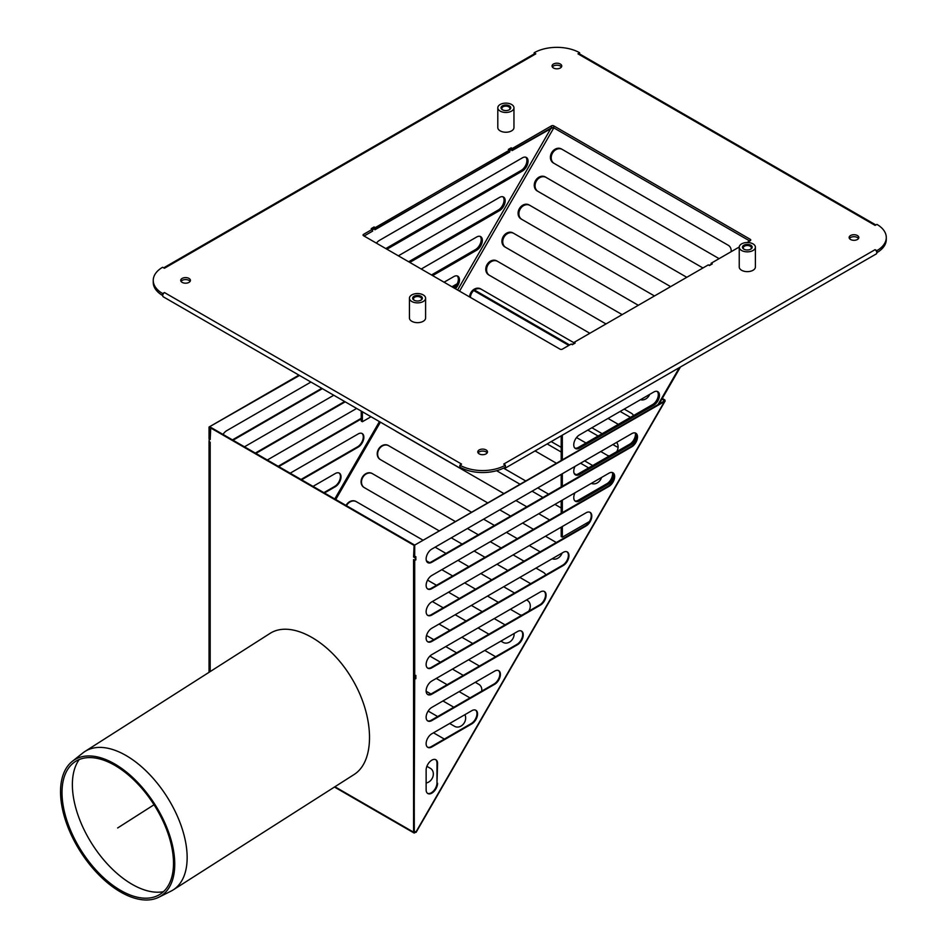 <?xml version="1.0" encoding="UTF-8"?>
<svg xmlns="http://www.w3.org/2000/svg" width="947" height="947" viewBox="0 0 947 947"><rect width="100%" height="100%" fill="white"/><g stroke="black" fill="none" stroke-linecap="round" stroke-linejoin="round"><path stroke-width="1.42" d="M750.438 249.333A4.037 2.332 0 0 0 751.362 247.842A4.037 2.332 0 0 0 747.846 245.533A4.037 2.332 0 0 0 743.419 247.238A4.037 2.332 0 0 0 743.277 247.842A4.037 2.332 0 0 0 744.2 249.333M742.637 246.457A4.853 2.794 180 0 1 749.74 244.764A4.853 2.794 180 0 1 750.746 249.168A4.853 2.794 180 0 1 743.892 249.168A4.853 2.794 180 0 1 742.637 246.457M739.512 245.983A8.085 4.664 0 0 0 739.24 247.191A8.085 4.664 0 0 0 747.313 251.855A8.085 4.664 0 0 0 755.398 247.191A8.085 4.664 0 0 0 748.367 242.562A8.085 4.664 0 0 0 739.512 245.983M755.398 247.191L755.398 266.971A8.085 4.664 180 0 1 747.313 271.635A8.085 4.664 180 0 1 739.24 266.971L739.24 247.191M509.001 109.935A4.037 2.332 0 0 0 509.924 108.455A4.037 2.332 0 0 0 505.876 106.123A4.037 2.332 0 0 0 501.839 108.455A4.037 2.332 0 0 0 502.762 109.935M507.13 110.491A4.853 2.794 180 0 1 502.455 109.769A4.853 2.794 180 0 1 502.455 105.815A4.853 2.794 180 0 1 509.308 105.815A4.853 2.794 180 0 1 509.308 109.769A4.853 2.794 180 0 1 507.13 110.491M507.971 112.302A8.085 4.664 0 0 0 513.961 107.792A8.085 4.664 0 0 0 505.876 103.128A8.085 4.664 0 0 0 497.802 107.792A8.085 4.664 0 0 0 507.971 112.302M513.961 107.792L513.961 127.585A8.085 4.664 180 0 1 507.971 132.083A8.085 4.664 180 0 1 497.802 127.585L497.802 107.792M420.622 300.353A4.037 2.332 0 0 0 421.545 298.861A4.037 2.332 0 0 0 420.361 297.216A4.037 2.332 0 0 0 415.958 296.707A4.037 2.332 0 0 0 413.472 298.861A4.037 2.332 0 0 0 414.395 300.353M420.942 296.222A4.853 2.794 180 0 1 420.942 300.187A4.853 2.794 180 0 1 414.088 300.187A4.853 2.794 180 0 1 414.088 296.222A4.853 2.794 180 0 1 420.942 296.222M423.226 294.908A8.085 4.664 0 0 0 414.419 293.901A8.085 4.664 0 0 0 409.435 298.21A8.085 4.664 0 0 0 417.509 302.874A8.085 4.664 0 0 0 425.594 298.21A8.085 4.664 0 0 0 423.226 294.908M425.594 298.21L425.594 317.991A8.085 4.664 180 0 1 417.509 322.655A8.085 4.664 180 0 1 409.435 317.991L409.435 298.21M433.501 732.812L444.356 739.074M475.276 682.302L478.862 684.373A8.085 6.593 120 0 1 481.751 691.097M469.972 697.892L459.117 691.63M447.126 684.705L436.271 678.431M429.914 656.105L440.426 662.178M452.429 669.103L463.284 675.377M514.126 633.484A8.085 6.593 120 0 1 510.587 641.356A8.085 6.593 120 0 1 503.106 642.386L500.904 641.119M488.912 634.194L478.057 627.92M466.054 620.995L455.199 614.733M443.208 607.808L432.353 601.534M427.571 580.12L436.508 585.282M448.511 592.206L459.366 598.48M471.357 605.405L482.212 611.667M494.216 618.592L505.071 624.866M535.99 568.082L543.495 572.426A8.085 6.593 120 0 1 545.792 574.959M530.687 583.683L519.832 577.421M507.841 570.485L496.986 564.223M484.982 557.298L474.127 551.024M462.136 544.099L451.281 537.837M439.278 530.912L364.039 487.468A8.085 6.593 120 0 1 362.358 477.17A8.085 6.593 120 0 1 372.112 473.476L455.436 521.584M364.429 487.693A8.085 6.593 -60 0 1 362.772 477.406A8.085 6.593 -60 0 1 372.514 473.701L372.112 473.476M467.439 528.509L478.294 534.771M490.286 541.696L501.141 547.97M513.144 554.895L523.999 561.157M549.615 519.986L538.76 513.712M526.769 506.787L515.914 500.525M503.911 493.588L396.355 431.489A8.085 6.593 120 0 1 395.479 430.861M395.882 431.098A8.085 6.593 -60 0 0 396.746 431.725M496.595 470.706L520.069 484.26M532.072 491.197L542.927 497.459M554.918 504.384L561.192 508.006M588.643 467.877L580.547 463.201M561.192 452.027L547.165 443.93M630.43 417.367L620.143 411.436M618.095 447.15A8.085 6.593 120 0 1 616.213 446.475L612.863 444.545M598.113 436.034L587.827 430.092M562.116 553.001A8.085 6.593 120 0 1 552.196 558.73M540.157 551.829L529.302 545.567M517.299 538.642L506.444 532.368M494.452 525.443L483.597 519.181M471.594 512.256L380.197 459.484A8.085 6.593 120 0 1 378.516 449.186A8.085 6.593 120 0 1 388.27 445.481L487.752 502.928M380.587 459.709A8.085 6.593 -60 0 1 378.93 449.411A8.085 6.593 -60 0 1 388.672 445.717L388.27 445.481M499.756 509.853L510.611 516.115M522.602 523.04L533.457 529.314M545.46 536.239L556.315 542.501M526.532 599.936L527.337 600.41A8.085 6.593 120 0 1 528.698 611.217M521.915 615.136A8.085 6.593 120 0 1 519.264 614.402L510.374 609.264M498.371 602.339L487.516 596.077M475.524 589.152L464.669 582.879M452.666 575.954L441.811 569.692M429.547 562.613L426.399 560.79M346.046 505.449A8.085 6.593 120 0 1 355.954 501.46L423.12 540.24M346.448 505.686A8.085 6.593 -60 0 1 356.356 501.697L355.954 501.46M435.123 547.165L445.978 553.427M457.969 560.364L468.824 566.626M480.827 573.551L491.682 579.824M503.674 586.749L514.529 593.011M484.746 650.447L495.021 656.378A8.085 6.593 120 0 1 495.565 656.733M479.442 666.049L468.587 659.775M456.584 652.85L445.741 646.588M433.738 639.651L426.517 635.496M439.041 624.061L449.896 630.323M461.899 637.26L472.742 643.522M464.894 714.677A8.085 6.593 120 0 1 463.249 724.23A8.085 6.593 120 0 1 454.631 726.349L449.659 723.484M437.656 716.548L428.151 711.067M426.138 691.251L430.956 694.021M442.959 700.958L453.814 707.22M426.896 766.312L430.388 768.337A8.085 6.593 120 0 1 432.98 776.469A8.085 6.593 120 0 1 426.138 782.98M427.535 588.856A8.085 4.664 120 0 0 431.276 588.312L608.376 486.06A8.085 4.664 120 0 0 613.573 479.206A8.085 4.664 120 0 0 612.685 472.648M608.945 473.192A8.085 4.664 -60 0 1 612.981 472.802A8.085 4.664 -60 0 1 614.224 479.265A8.085 4.664 -60 0 1 608.945 486.391L431.844 588.632A8.085 4.664 -60 0 1 427.807 589.034A8.085 4.664 -60 0 1 426.564 582.559A8.085 4.664 -60 0 1 431.844 575.445L608.945 473.192M345.205 401.836L255.891 453.412M255.323 453.08L344.637 401.516M244.468 446.806L333.782 395.242M301.028 479.466L357.575 446.806A8.085 4.664 120 0 0 362.772 439.953A8.085 4.664 120 0 0 361.896 433.395M290.173 473.192L358.155 433.951A8.085 4.664 -60 0 1 362.192 433.548A8.085 4.664 -60 0 1 363.423 440.024A8.085 4.664 -60 0 1 358.155 447.138L301.596 479.798M427.535 641.628A8.085 4.664 120 0 0 431.276 641.083L562.672 565.217A8.085 4.664 120 0 0 567.869 558.363A8.085 4.664 120 0 0 566.981 551.805M563.24 552.361A8.085 4.664 -60 0 1 567.277 551.959A8.085 4.664 -60 0 1 568.52 558.434A8.085 4.664 -60 0 1 563.24 565.548L431.844 641.415A8.085 4.664 -60 0 1 427.807 641.806A8.085 4.664 -60 0 1 426.564 635.33A8.085 4.664 -60 0 1 431.844 628.216L563.24 552.361M427.535 694.4A8.085 4.664 120 0 0 431.276 693.855L516.967 644.374A8.085 4.664 120 0 0 522.164 637.52A8.085 4.664 120 0 0 521.276 630.962M517.536 631.519A8.085 4.664 -60 0 1 521.572 631.116A8.085 4.664 -60 0 1 522.815 637.591A8.085 4.664 -60 0 1 517.536 644.706L431.844 694.187A8.085 4.664 -60 0 1 427.807 694.577A8.085 4.664 -60 0 1 426.564 688.114A8.085 4.664 -60 0 1 431.844 680.988L517.536 631.519M427.535 747.171A8.085 4.664 120 0 0 431.276 746.627L471.263 723.544A8.085 4.664 120 0 0 476.459 716.678A8.085 4.664 120 0 0 475.583 710.132M471.831 710.676A8.085 4.664 -60 0 1 475.879 710.274A8.085 4.664 -60 0 1 477.11 716.749A8.085 4.664 -60 0 1 471.831 723.863L431.844 746.958A8.085 4.664 -60 0 1 427.807 747.361A8.085 4.664 -60 0 1 426.564 740.885A8.085 4.664 -60 0 1 431.844 733.759L471.831 710.676M427.535 793.349A8.085 4.664 120 0 0 433.643 790.84A8.085 4.664 120 0 0 436.981 782.909L436.981 763.116A8.085 4.664 120 0 0 435.584 759.601M437.561 783.24A8.085 4.664 -60 0 1 434.034 791.372A8.085 4.664 -60 0 1 427.807 793.527A8.085 4.664 -60 0 1 426.138 789.834L426.138 770.041A8.085 4.664 -60 0 1 429.654 761.909A8.085 4.664 -60 0 1 435.88 759.754A8.085 4.664 -60 0 1 437.561 763.448L436.981 782.909M427.535 720.785A8.085 4.664 120 0 0 431.276 720.241L494.121 683.959A8.085 4.664 120 0 0 499.318 677.105A8.085 4.664 120 0 0 498.43 670.547M494.689 671.092A8.085 4.664 -60 0 1 498.726 670.689A8.085 4.664 -60 0 1 499.969 677.164A8.085 4.664 -60 0 1 494.689 684.29L431.844 720.572A8.085 4.664 -60 0 1 427.807 720.975A8.085 4.664 -60 0 1 426.564 714.5A8.085 4.664 -60 0 1 431.844 707.373L494.689 671.092M323.874 492.653L334.729 486.391A8.085 4.664 120 0 0 339.926 479.537A8.085 4.664 120 0 0 339.038 472.979M313.019 486.391L335.297 473.524A8.085 4.664 -60 0 1 339.334 473.133A8.085 4.664 -60 0 1 340.577 479.596A8.085 4.664 -60 0 1 335.297 486.722L324.442 492.985M427.535 668.014A8.085 4.664 120 0 0 431.276 667.469L539.814 604.802A8.085 4.664 120 0 0 545.01 597.936A8.085 4.664 120 0 0 544.134 591.39M540.394 591.934A8.085 4.664 -60 0 1 544.43 591.532A8.085 4.664 -60 0 1 545.661 598.007A8.085 4.664 -60 0 1 540.394 605.133L431.844 667.801A8.085 4.664 -60 0 1 427.807 668.191A8.085 4.664 -60 0 1 426.564 661.716A8.085 4.664 -60 0 1 431.844 654.602L540.394 591.934M427.535 615.242A8.085 4.664 120 0 0 431.276 614.698L585.518 525.644A8.085 4.664 120 0 0 590.715 518.778A8.085 4.664 120 0 0 589.839 512.232M586.086 512.777A8.085 4.664 -60 0 1 590.135 512.374A8.085 4.664 -60 0 1 591.366 518.849A8.085 4.664 -60 0 1 586.086 525.964L431.844 615.017A8.085 4.664 -60 0 1 427.807 615.42A8.085 4.664 -60 0 1 426.564 608.945A8.085 4.664 -60 0 1 431.844 601.83L586.086 512.777M361.233 418.976L278.738 466.599M278.169 466.267L361.233 418.314M267.314 460.005L356.628 408.441M427.535 562.471A8.085 4.664 120 0 0 431.276 561.914L631.223 446.475A8.085 4.664 120 0 0 636.42 439.621A8.085 4.664 120 0 0 635.544 433.075M631.791 433.619A8.085 4.664 -60 0 1 635.839 433.217A8.085 4.664 -60 0 1 637.071 439.692A8.085 4.664 -60 0 1 631.791 446.806L431.844 562.246A8.085 4.664 -60 0 1 427.807 562.648A8.085 4.664 -60 0 1 426.564 556.173A8.085 4.664 -60 0 1 431.844 549.059L631.791 433.619M322.359 388.649L233.045 440.213M232.465 439.882L321.779 388.317M223.007 434.424A8.085 4.664 -60 0 1 226.759 430.648L310.936 382.055M413.567 675.708L415.283 676.04L415.283 678.679L413.567 678.348L414.135 559.937M414.703 679.011L414.703 676.371M415.283 559.937L415.283 557.298L415.283 559.937M334.907 786.756L413.567 832.164L413.567 559.606L414.703 560.269M413.567 556.978L414.135 544.774L413.567 556.978L414.703 557.629M414.135 678.679L414.301 832.2L415.106 831.738L414.135 831.17L414.419 678.845M662.284 398.45L664.924 399.977L664.451 401.564L414.135 545.425L414.135 556.978L415.851 556.647L415.851 559.937L414.135 560.269L414.135 675.708L415.851 675.377L415.851 678.679L415.283 675.708M415.851 678.679L414.135 679.011M415.851 559.937L415.283 556.978M414.703 545.756L414.703 557.298M414.703 679.342L414.135 831.17M414.135 831.833L413.567 832.164A1.622 0.935 120 0 0 413.898 832.91A1.622 0.935 120 0 0 415.52 831.975L414.703 831.502M414.703 560.6L414.703 676.04M209.05 557.629L209.05 560.269L210.187 560.932L210.187 558.292L209.334 557.463M210.187 671.577L210.187 442.19L209.05 441.539L209.334 438.733M414.135 544.774L210.755 427.346L210.187 439.55L209.05 438.899M209.903 442.024L209.05 441.858L209.05 557.31L210.187 557.31M299.501 375.45L209.05 427.026L209.05 438.568L210.187 438.568M209.618 560.932L209.618 671.944M456.821 284.633L452.548 287.095M209.618 427.346L209.618 438.899M209.618 442.19L209.618 557.629M209.05 672.311L209.05 560.6M210.187 427.677L413.567 545.093M474.471 290.019L569.62 344.957M209.05 427.026L298.932 375.119M451.968 286.763L457.294 283.698M414.135 545.425L663.883 401.232L664.119 400.439L661.882 399.149M568.816 345.418L473.784 290.551M616.592 442.391A8.085 6.593 120 0 1 616.698 451.683M609.406 455.898A8.085 6.593 120 0 1 607.063 455.176L600.765 451.53M586.015 443.018L576.534 437.55M591.887 427.748L602.174 433.69M649.701 394.378A8.085 6.593 120 0 1 640.492 399.681M469.617 296.956A8.085 6.593 120 0 1 473.512 289.664A8.085 6.593 120 0 1 480.65 288.894L574.036 342.814M470.422 297.429A8.085 6.593 -60 0 1 474.317 290.125A8.085 6.593 -60 0 1 481.455 289.368L480.65 288.894M622.155 314.629L504.881 246.918A8.085 6.593 120 0 1 503.212 236.62A8.085 6.593 120 0 1 512.966 232.926L638.314 305.289M505.686 247.38A8.085 6.593 -60 0 1 504.029 237.081A8.085 6.593 -60 0 1 513.771 233.388L512.966 232.926M686.788 277.305L537.198 190.939A8.085 6.593 120 0 1 535.529 180.652A8.085 6.593 120 0 1 545.283 176.947L702.946 267.977M538.003 191.401A8.085 6.593 -60 0 1 536.345 181.114A8.085 6.593 -60 0 1 546.088 177.42L545.283 176.947M719.104 258.649L553.356 162.955A8.085 6.593 120 0 1 551.687 152.656A8.085 6.593 120 0 1 561.441 148.963L728.255 245.273A8.085 6.593 120 0 1 731.179 251.677M554.161 163.417A8.085 6.593 -60 0 1 552.503 153.118A8.085 6.593 -60 0 1 562.246 149.425L561.441 148.963M654.472 295.961L521.039 218.935A8.085 6.593 120 0 1 519.37 208.636A8.085 6.593 120 0 1 529.124 204.943L670.63 286.633M521.844 219.396A8.085 6.593 -60 0 1 520.187 209.098A8.085 6.593 -60 0 1 529.929 205.404L529.124 204.943M589.839 333.285L488.723 274.902A8.085 6.593 120 0 1 487.054 264.615A8.085 6.593 120 0 1 496.808 260.91L605.997 323.957M489.528 275.364A8.085 6.593 -60 0 1 487.871 265.065A8.085 6.593 -60 0 1 497.613 261.384L496.808 260.91M624.203 409.092L631.306 413.2A8.085 6.593 120 0 1 633.531 415.579M618.332 424.363L608.045 418.42M601.534 477.477A8.085 6.593 120 0 1 591.319 483.372M576.084 474.601L574.213 473.524M556.445 463.261L535.055 450.914M551.213 441.586L561.192 447.339M584.607 460.858L592.704 465.545M408.654 261.763L498.347 209.974A8.085 4.664 120 0 0 503.461 203.38A8.085 4.664 120 0 0 502.916 196.787M398.367 255.82L499.483 197.45A8.085 4.664 -60 0 1 503.532 197.047A8.085 4.664 -60 0 1 504.763 203.522A8.085 4.664 -60 0 1 499.483 210.636L409.802 262.426M574.9 448.109A8.085 4.664 120 0 0 578.321 447.458L652.59 404.582A8.085 4.664 120 0 0 657.703 397.977A8.085 4.664 120 0 0 657.159 391.383M653.738 392.046A8.085 4.664 -60 0 1 657.774 391.644A8.085 4.664 -60 0 1 659.017 398.119A8.085 4.664 -60 0 1 653.738 405.233L579.469 448.109A8.085 4.664 -60 0 1 575.433 448.511A8.085 4.664 -60 0 1 574.19 442.036A8.085 4.664 -60 0 1 579.469 434.922L653.738 392.046M454.158 288.03A8.085 4.664 120 0 0 457.212 275.944M444.072 282.206L453.791 276.607A8.085 4.664 -60 0 1 457.827 276.204A8.085 4.664 -60 0 1 455.294 288.693M574.9 500.892A8.085 4.664 120 0 0 578.321 500.229L606.885 483.739A8.085 4.664 120 0 0 612.484 472.577M613.739 474.092A8.085 4.664 -60 0 1 608.033 484.391L579.469 500.892A8.085 4.664 -60 0 1 575.433 501.283A8.085 4.664 -60 0 1 574.983 492.807M574.9 474.506A8.085 4.664 120 0 0 578.321 473.843L629.743 444.155A8.085 4.664 120 0 0 635.33 432.992M636.585 434.507A8.085 4.664 -60 0 1 630.88 444.818L579.469 474.506A8.085 4.664 -60 0 1 575.433 474.897A8.085 4.664 -60 0 1 574.983 466.421M431.512 274.95L475.501 249.558A8.085 4.664 120 0 0 480.603 242.965A8.085 4.664 120 0 0 480.07 236.359M421.226 269.019L476.637 237.022A8.085 4.664 -60 0 1 480.674 236.62A8.085 4.664 -60 0 1 481.916 243.095A8.085 4.664 -60 0 1 476.637 250.221L432.649 275.613M385.808 248.564L521.193 170.401A8.085 4.664 120 0 0 526.307 163.807A8.085 4.664 120 0 0 525.763 157.202M376.433 243.154A8.085 4.664 -60 0 1 379.522 240.325L522.342 157.865A8.085 4.664 -60 0 1 526.378 157.462A8.085 4.664 -60 0 1 527.621 163.938A8.085 4.664 -60 0 1 522.342 171.064L386.944 249.227M711.434 264.402L708.865 265.219M509.486 151.769L374.953 229.766L374.953 228.452L373.805 227.789L371.804 228.937M372.372 229.6L372.372 230.926M372.668 229.766L374.953 228.452M552.823 127.585L512.055 150.609L512.055 149.295L510.918 148.632L508.918 149.78M509.77 151.922L509.77 150.609L512.055 149.295M574.332 343.56L571.751 344.377M372.668 231.092L364.098 236.028L372.372 231.246L372.372 229.269L371.236 228.618L374.089 226.96L374.089 227.955M562.329 526.496L562.329 537.174L561.192 536.511L561.192 527.159M561.192 513.298L561.192 500.774M561.192 486.912L561.192 474.376M561.192 460.526L561.192 435.833M562.329 435.17L562.329 459.863M562.329 473.725L562.329 486.261M562.329 500.111L562.329 512.647M362.381 411.756L362.381 421.735L361.233 421.072L361.233 411.093M362.381 421.735L371.023 416.739M562.329 537.174L589.496 521.489M503.508 468.126L525.763 480.981M537.754 487.906L548.609 494.18M553.758 125.868A1.622 0.935 -0 0 0 551.474 125.868L551.474 127.845A1.622 0.935 180 0 1 553.758 127.845L553.758 125.868L750.284 239.331L750.284 240.656A1.622 0.935 -0 0 0 750.758 239.993A1.622 0.935 -0 0 0 750.284 239.331M749.716 240.976L553.758 127.845M363.518 234.383A1.622 0.935 -0 0 0 363.044 235.045A1.622 0.935 -0 0 0 363.518 235.708L363.518 234.383L372.372 229.269M711.15 264.237L711.15 263.242L712.286 263.905L709.433 265.551L708.297 264.888L574.036 342.4L575.184 343.063L572.331 344.708L571.183 344.057L562.329 349.159A1.622 0.935 -0 0 1 560.044 349.159L363.518 235.708M750.284 240.656L747.041 242.527M739.24 247.025L711.15 263.242M190.098 281.389A4.853 2.794 -0 0 0 182.144 280.395A4.853 2.794 -0 0 0 181.031 281.389M182.144 278.418A4.853 2.794 180 0 1 187.423 277.814A4.853 2.794 180 0 1 190.418 280.395A4.853 2.794 180 0 1 185.565 283.189A4.853 2.794 180 0 1 180.723 280.395A4.853 2.794 180 0 1 182.144 278.418M561.441 67A4.853 2.794 -0 0 0 553.474 66.006A4.853 2.794 -0 0 0 552.373 67M553.474 64.029A4.853 2.794 180 0 1 558.754 63.425A4.853 2.794 180 0 1 561.749 66.006A4.853 2.794 180 0 1 556.907 68.811A4.853 2.794 180 0 1 552.054 66.006A4.853 2.794 180 0 1 553.474 64.029M858.503 238.502A4.853 2.794 -0 0 0 850.536 237.519A4.853 2.794 -0 0 0 849.435 238.502M850.536 235.543A4.853 2.794 180 0 1 855.828 234.927A4.853 2.794 180 0 1 858.822 237.519A4.853 2.794 180 0 1 853.969 240.313A4.853 2.794 180 0 1 849.128 237.519A4.853 2.794 180 0 1 850.536 235.543M487.172 452.891A4.853 2.794 -0 0 0 479.206 451.908A4.853 2.794 -0 0 0 478.105 452.891M479.206 449.932A4.853 2.794 180 0 1 484.485 449.316A4.853 2.794 180 0 1 487.48 451.908A4.853 2.794 180 0 1 482.639 454.702A4.853 2.794 180 0 1 477.785 451.908A4.853 2.794 180 0 1 479.206 449.932M505.378 466.35A2.51 1.444 60 0 1 504.964 468.292A2.51 1.444 60 0 1 503.721 468.161L503.591 468.09M504.964 468.292L876.306 253.903A2.51 1.444 -120 0 0 876.685 251.89A2.51 1.444 -120 0 0 875.052 249.688L876.934 250.647L876.815 252.553M460.929 464.575A2.51 1.444 -60 0 1 461.556 464.077L459.899 465.166L459.899 467.143A32.316 18.656 180 0 0 505.378 467.143L505.378 465.166L503.721 464.077A2.51 1.444 60 0 1 504.337 464.575M162.73 295.428L162.6 295.5A32.316 18.656 180 0 1 153.248 282.372L153.248 280.395A32.316 18.656 -0 0 0 162.6 293.523L164.494 292.564A2.51 1.444 120 0 0 162.848 294.777A2.51 1.444 120 0 0 163.239 296.778L460.301 468.292A2.51 1.444 -60 0 1 459.899 466.35M876.934 250.647A32.316 18.656 -0 0 0 886.285 237.519L886.285 239.496A32.316 18.656 180 0 1 876.934 252.624M551.474 127.845L512.055 150.277M374.089 226.96L375.237 227.623L509.486 150.111L509.486 152.088L374.953 229.434M875.892 224.995L579.233 53.719A2.51 1.444 120 0 0 577.978 53.837L579.635 52.748L579.635 53.943M886.285 237.519A32.316 18.656 -0 0 0 876.934 224.392L875.052 225.35A2.51 1.444 -60 0 1 875.679 225.114M163.867 268.001A2.51 1.444 60 0 1 164.494 268.226L162.6 267.267A32.316 18.656 -0 0 0 153.248 280.395M534.167 53.943L534.167 52.748L535.824 53.837A2.51 1.444 -120 0 0 534.57 53.719L163.642 267.871M461.686 468.09L461.556 468.161A2.51 1.444 -60 0 1 460.301 468.292M162.6 295.5L162.6 293.523M375.237 227.623L375.237 229.6M509.486 150.111L508.338 149.448L511.202 147.803L512.339 148.466L512.339 150.443M511.202 147.803L511.202 148.797M574.036 343.394L574.036 342.4M512.339 148.466L551.474 125.868M579.635 52.748A32.316 18.656 -0 0 0 534.167 52.748M459.899 465.166A32.316 18.656 -0 0 0 505.378 465.166M158.836 897.223L170.957 891.163A82.081 44.852 -122.5 0 0 173.194 889.896L353.929 774.622C375.497 761.246 374.538 716.204 351.882 678.561C329.544 640.717 291.072 619.598 269.824 633.543L84.91 751.492A82.081 44.852 -122.5 0 0 82.827 752.983L72.209 761.424A80.673 44.071 -122.5 0 0 67.13 825.003A80.673 44.071 -122.5 0 0 120.624 892.027A80.673 44.071 -122.5 0 0 158.836 897.223A80.673 44.071 -122.5 0 0 169.584 835.041A80.673 44.071 -122.5 0 0 114.658 763.921A80.673 44.071 -122.5 0 0 72.209 761.424M79.205 759.553A80.14 43.787 -122.5 0 0 81.134 823.239A80.14 43.787 -122.5 0 0 132.071 884.297A80.14 43.787 -122.5 0 0 163.488 891.672M173.194 889.896A82.081 44.852 -122.5 0 0 166.861 796.581A82.081 44.852 -122.5 0 0 84.91 751.492M120.671 890.417A78.743 43.017 -122.5 0 0 157.96 895.495A78.743 43.017 -122.5 0 0 168.459 834.804A78.743 43.017 -122.5 0 0 114.847 765.377A78.743 43.017 -122.5 0 0 73.416 762.939A78.743 43.017 -122.5 0 0 68.456 825.003A78.743 43.017 -122.5 0 0 120.671 890.417M154.03 804.761L117.641 827.974M415.851 832.164L664.451 401.564M334.776 498.951L379.439 421.604M663.551 401.433L664.119 400.439M380.41 422.161L335.747 499.519M499.483 210.636L498.347 209.974M653.738 405.233L652.59 404.582M579.469 448.109L578.321 447.458M608.033 484.391L606.885 483.739M579.469 500.892L578.321 500.229M630.88 444.818L629.743 444.155M579.469 474.506L578.321 473.843M476.637 250.221L475.501 249.558M522.342 171.064L521.193 170.401M457.602 290.019L551.095 128.07M658.035 404.618L679.425 367.566M553.806 127.881L459.544 291.143M503.721 464.077L875.052 249.688M875.052 225.35L577.978 53.837M535.824 53.837L164.494 268.226M164.494 292.564L461.556 464.077M413.898 832.91L334.457 787.04M665.185 400.912L416.112 832.318M680.443 366.974L659.065 404.026"/></g></svg>
